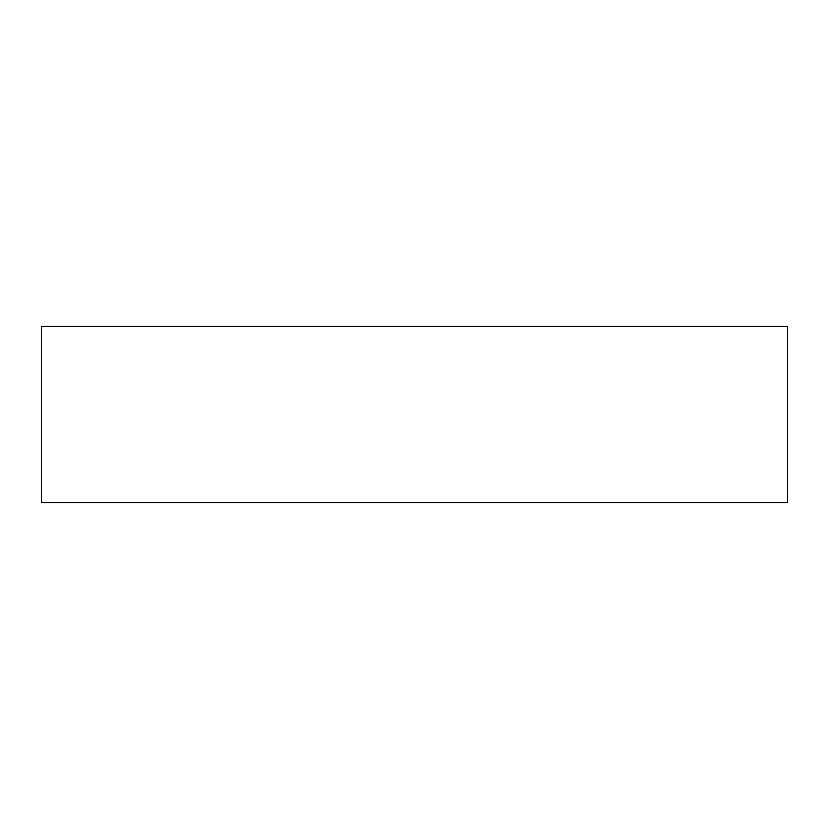 <?xml version="1.0" encoding="UTF-8"?>
<svg xmlns="http://www.w3.org/2000/svg" width="829" height="829" viewBox="0 0 829 829"><rect width="100%" height="100%" fill="white"/><g stroke="black" fill="none" stroke-linecap="round" stroke-linejoin="round"><path stroke-width="1.24" d="M41.45 502.623L787.55 502.623L787.55 326.377L41.45 326.377L41.45 502.623"/></g></svg>
